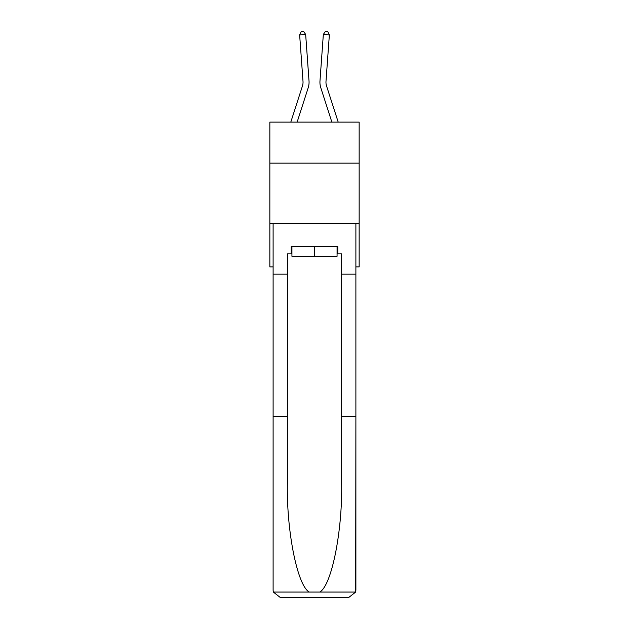 <?xml version="1.0" encoding="UTF-8"?>
<svg xmlns="http://www.w3.org/2000/svg" width="629" height="629" viewBox="0 0 629 629"><rect width="100%" height="100%" fill="white"/><g stroke="black" fill="none" stroke-linecap="round" stroke-linejoin="round"><path stroke-width="0.94" d="M359.151 163.139L359.151 122.112L269.849 122.112L269.849 163.139L359.151 163.139L359.151 266.916L355.888 266.916M359.151 223.476L269.849 223.476L269.849 163.139M269.849 223.476L269.849 266.916L273.112 266.916M309.02 80.937L305.663 34.446L309.02 80.937A18.099 18.099 0 0 1 308.194 87.793L297.132 122.112M338.205 122.112L326.545 85.945A12.069 12.069 0 0 1 325.995 81.369L329.36 34.886L323.337 34.446L319.98 80.937A18.099 18.099 0 0 0 320.806 87.793L331.868 122.112M337.065 246.639L337.065 256.294L291.935 256.294L291.935 246.639M314.5 246.639L314.5 256.294M337.065 253.88L337.789 253.88L337.789 246.639L291.211 246.639L291.211 253.88L287.351 253.88L287.351 416.547L273.112 416.547L273.112 590.309L273.324 592.046L280.353 597.55L298.689 597.55M280.353 597.55L348.647 597.55L280.353 597.55M330.311 597.55L348.647 597.55L355.676 592.046L355.888 416.547L355.888 590.309M287.351 416.547L287.351 484.055C286.604 532.016 297.493 585.741 309.248 592.046L319.752 592.046C331.507 585.741 342.396 532.016 341.649 484.055L341.649 253.88L337.789 253.88M273.112 590.309L273.112 223.476L355.888 223.476L355.888 274.158L341.649 274.158M287.351 274.158L273.112 274.158M355.888 274.158L355.888 416.547L341.649 416.547M291.211 253.88L291.935 253.88M329.36 34.886L327.78 31.623L325.374 31.45L323.337 34.446L319.98 80.937M326.545 85.945A12.069 12.069 0 0 1 325.995 81.369A12.069 12.069 0 0 0 326.545 85.945A12.069 12.069 0 0 1 325.995 81.369A12.069 12.069 0 0 0 326.545 85.945A12.069 12.069 0 0 1 325.995 81.369A12.069 12.069 0 0 0 326.545 85.945A12.069 12.069 0 0 1 325.995 81.369A12.069 12.069 0 0 0 326.545 85.945A12.069 12.069 0 0 1 325.995 81.369A12.069 12.069 0 0 0 326.545 85.945A12.069 12.069 0 0 1 325.995 81.369A12.069 12.069 0 0 0 326.545 85.945A12.069 12.069 0 0 1 325.995 81.369A12.069 12.069 0 0 0 326.545 85.945A12.069 12.069 0 0 1 325.995 81.369A12.069 12.069 0 0 0 326.545 85.945A12.069 12.069 0 0 1 325.995 81.369A12.069 12.069 0 0 0 326.545 85.945A12.069 12.069 0 0 1 325.995 81.369A12.069 12.069 0 0 0 326.545 85.945A12.069 12.069 0 0 1 325.995 81.369A12.069 12.069 0 0 0 326.545 85.945A12.069 12.069 0 0 1 325.995 81.369A12.069 12.069 0 0 0 326.545 85.945A12.069 12.069 0 0 1 325.995 81.369A12.069 12.069 0 0 0 326.545 85.945A12.069 12.069 0 0 1 325.995 81.369A12.069 12.069 0 0 0 326.545 85.945M290.795 122.112L302.455 85.945A12.069 12.069 0 0 0 303.005 81.369L299.64 34.886L301.22 31.623L303.626 31.45L305.663 34.446L299.64 34.886M302.455 85.945A12.069 12.069 0 0 0 303.005 81.369A12.069 12.069 0 0 1 302.455 85.945A12.069 12.069 0 0 0 303.005 81.369A12.069 12.069 0 0 1 302.455 85.945A12.069 12.069 0 0 0 303.005 81.369A12.069 12.069 0 0 1 302.455 85.945A12.069 12.069 0 0 0 303.005 81.369A12.069 12.069 0 0 1 302.455 85.945A12.069 12.069 0 0 0 303.005 81.369A12.069 12.069 0 0 1 302.455 85.945A12.069 12.069 0 0 0 303.005 81.369M273.324 592.046L309.248 592.046M319.752 592.046L355.676 592.046"/></g></svg>
